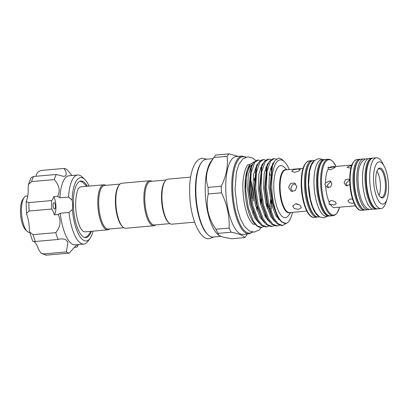<?xml version="1.0" encoding="UTF-8"?>
<svg xmlns="http://www.w3.org/2000/svg" width="409" height="409" viewBox="0 0 409 409"><rect width="100%" height="100%" fill="white"/><g stroke="black" fill="none" stroke-linecap="round" stroke-linejoin="round"><path stroke-width="0.61" d="M314.674 160.389L313.345 160.507A28.359 9.785 84.9 0 0 305.809 184.735A28.359 9.785 84.9 0 0 318.34 217L319.669 216.882M314.102 160.926A28.359 9.785 84.9 0 0 308.314 184.515A28.359 9.785 84.9 0 0 319.01 216.453M324.685 159.566A28.359 9.785 84.9 0 0 324.035 159.561L321.53 159.781A28.359 9.785 84.9 0 0 313.994 184.014A28.359 9.785 84.9 0 0 326.525 216.274L329.03 216.054A28.359 9.785 84.9 0 0 329.664 215.937M324.035 159.561A28.359 9.785 84.9 0 0 316.505 183.789A28.359 9.785 84.9 0 0 329.03 216.054M330.983 181.386L327.261 185.159L328.458 187.659M295.605 183.687L292.277 185.021L290.845 188.38L292.43 191.57M349.705 179.735L345.973 183.503L347.169 186.008M376.924 208.881A25.496 8.799 -95.1 0 1 376.29 209.004L373.785 209.229A25.496 8.799 -95.1 0 1 362.517 180.216A25.496 8.799 -95.1 0 1 369.296 158.426L371.801 158.206A25.496 8.799 -95.1 0 1 372.441 158.217M376.29 209.004A25.496 8.799 -95.1 0 1 365.027 179.996A25.496 8.799 -95.1 0 1 371.801 158.206M369.312 209.367A25.496 8.799 -95.1 0 1 368.105 209.73L365.6 209.95A25.496 8.799 -95.1 0 1 354.332 180.942A25.496 8.799 -95.1 0 1 361.106 159.152L363.616 158.932A25.496 8.799 -95.1 0 1 364.869 159.075M368.105 209.73A25.496 8.799 -95.1 0 1 356.837 180.717A25.496 8.799 -95.1 0 1 363.616 158.932M386.372 185.113A15.01 5.179 -95.1 0 1 380.396 197.056A15.01 5.179 -95.1 0 1 375.753 180.86A15.01 5.179 -95.1 0 1 377.936 169.249A15.01 5.179 -95.1 0 1 383.294 171.105A15.01 5.179 -95.1 0 1 386.372 185.113M380.073 196.724A14.295 4.934 84.9 0 0 381.653 197.286A14.295 4.934 84.9 0 0 385.452 185.067A14.295 4.934 84.9 0 0 379.133 168.805A14.295 4.934 84.9 0 0 377.681 169.638M388.55 185.983A21.166 7.306 84.9 0 0 384.261 166.32A21.166 7.306 84.9 0 0 373.575 179.991A21.166 7.306 84.9 0 0 379.015 201.535A21.166 7.306 84.9 0 0 387.134 198.83A21.166 7.306 84.9 0 0 388.55 185.983M384.261 166.32L382.573 163.114A25.496 8.799 84.9 0 0 376.479 157.792A25.496 8.799 84.9 0 0 369.7 179.582A25.496 8.799 84.9 0 0 380.968 208.59A25.496 8.799 84.9 0 0 386.035 202.281L387.134 198.83M294.792 172.378L291.648 171.294L293.319 169.796L297.404 169.07L300.38 169.398L298.744 171.054L294.792 172.378M288.544 187.46L290.492 183.615L294.516 182.997L296.898 186.719L295.191 190.655L291.198 191.289L288.544 187.46M324.807 184.178L325.584 182.915L330.068 180.804L331.99 183.789L330.605 186.928L327.415 187.434L325.661 185.804L324.807 184.178M328.238 168.559L328.315 168.912C327.89 166.928 328.171 166.565 329.173 167.828L332.89 167.02L335.283 167.332L330.799 169.669C329.409 169.73 328.58 169.479 328.315 168.912A20.46 7.06 84.9 0 0 325.584 182.915M351.812 165.031L331.039 166.867A20.46 7.06 84.9 0 0 329.173 167.828M349.894 184.669L346.126 185.778L344.02 182.726L345.564 179.643L348.78 179.147L349.705 179.745M350.978 167.721L349.511 168.012L347.011 167.194L351.602 165.364M353.995 203.007L352.66 203.309L349.271 202.711L347.972 200.625L350.375 198.907L352.594 199.26M295.666 203.805L299.817 205.042L301.423 207.716L298.529 209.311L294.281 208.605L292.655 206.003L295.666 203.805M325.661 185.804A20.46 7.06 84.9 0 0 329.25 202.337C329.47 201.351 330.273 200.758 331.663 200.563L334.991 201.519L336.275 203.651L333.954 204.965L330.191 204.142C329.245 204.97 328.933 204.372 329.25 202.337L329.26 202.281M290.702 212.501L288.473 215.563A26.125 9.013 -95.1 0 1 279.142 212.327A26.125 9.013 -95.1 0 1 273.79 187.956A26.125 9.013 -95.1 0 1 284.194 167.163L286.924 169.781M379.071 195.297A14.295 4.934 84.9 0 0 380.442 185.512A14.295 4.934 84.9 0 0 376.94 171.213M289.255 169.577A31.876 11.002 84.9 0 0 284.449 161.77A31.876 11.002 84.9 0 0 271.755 187.138A31.876 11.002 84.9 0 0 286.096 223.375L281.612 221.975L277.292 216.243L272.675 203.166L270.446 187.077L272.466 165.783L274.874 160.696L278.376 158.268M266.796 226.883L265.727 226.98L261.223 225.282L257.016 219.873L251.729 205.415L249.372 188.81L251.331 167.393L253.641 162.511L257.143 160.149L258.212 160.052L254.71 162.419L251.131 172.787L250.441 188.713L252.941 205.916L258.084 219.781L262.292 225.19L266.796 226.883L268.866 226.208M265.942 170.349L266.095 170.757M260.385 160.527L258.212 160.052M272.097 226.417L271.029 226.509L266.525 224.817L262.317 219.403L257.036 204.945L254.679 188.339L256.637 166.923L258.943 162.041L262.45 159.679L263.514 159.582L260.012 161.949L256.433 172.317L255.748 188.247L258.248 205.451L263.386 219.311L267.593 224.72L272.097 226.417L274.168 225.737M270.569 168.206L271.249 169.878M271.755 168.38L271.09 166.903M265.692 160.057L263.514 159.582M277.404 225.947L276.336 226.039L271.832 224.347L267.624 218.938L262.338 204.48L259.981 187.869L261.939 166.453L264.25 161.575L267.752 159.208L268.82 159.116L265.318 161.478L261.74 171.852L261.049 187.777L263.549 204.981L268.693 218.841L272.9 224.25L277.404 225.947L279.475 225.272M270.993 159.592L268.82 159.116M282.706 225.477L281.637 225.574L277.133 223.876L272.926 218.467L267.644 204.009L265.283 187.404L267.246 165.988L269.551 161.105L273.054 158.738L274.122 158.646L270.62 161.008L267.041 171.381L266.351 187.307L268.856 204.51L273.994 218.37L278.202 223.784L282.706 225.477L286.745 223.115M276.346 159.147L274.122 158.646M270.538 198.58L269.986 208.621M267.685 219.05L267.358 219.945M254.147 161.877L250.078 164.275L246.448 174.817L245.773 190.885L248.314 207.93L253.437 221.366L257.363 225.957L261.489 227.353L263.565 226.678M271.448 204.183L271.607 199.74M253.437 221.366A33.666 11.616 84.9 0 0 256.479 225.431A33.666 11.616 84.9 0 0 260.937 227.404L261.489 227.353L259.112 230.032L254.199 232.123L249.239 230.952L244.265 226.131L240.472 218.835L237.46 209.019L235.042 189.807L236.402 172.169L238.887 164.367L242.982 158.799L247.655 156.862L252.588 157.976L255.804 160.543M249.945 164.459L249.239 164.525A30 10.353 84.9 0 0 248.273 164.745C246.555 164.387 241.99 176.586 242.941 189.587C243.365 200.512 245.175 209.745 248.381 217.281C252.026 224.838 253.81 224.255 253.534 224.244A30 10.353 84.9 0 0 254.521 224.29L255.226 224.229M252.179 164.587A30 10.353 84.9 0 0 245.661 187.91M255.15 172.112A30 10.353 -95.1 0 1 255.344 172.542M253.411 201.023A39.044 13.471 84.9 0 0 250.482 178.677M242.174 156.069L236.162 156.601A39.044 13.471 84.9 0 0 225.783 189.965A39.044 13.471 84.9 0 0 243.038 234.383L249.05 233.851A39.044 13.471 -95.1 0 1 231.801 189.433A39.044 13.471 -95.1 0 1 242.174 156.069L246.1 157.148M250.456 179.076L252.343 198.662M247.363 233.703L246.688 235.124A44.044 15.199 -95.1 0 1 244.735 237.598C243.34 235.528 238.841 233.728 231.243 232.2A44.044 15.199 -95.1 0 1 229.106 228.089C229.664 216.116 227.113 204.357 221.453 192.803A44.044 15.199 -95.1 0 1 221.315 189.495A44.044 15.199 -95.1 0 1 221.269 186.223C226.295 176.039 228.242 166.08 227.102 156.34A44.044 15.199 -95.1 0 1 229.055 153.866L238.283 156.417M229.055 153.866L215.886 155.031A44.044 15.199 84.9 0 0 214.551 156.586L210.916 161.581A39.044 13.471 84.9 0 0 205.236 191.78A39.044 13.471 84.9 0 0 217.312 233.912L218.646 235.195L223.166 237.2L231.566 238.764L244.735 237.598M214.551 156.586A44.044 15.199 84.9 0 0 213.933 157.501C206.668 167.905 204.725 177.864 208.099 187.383A44.044 15.199 84.9 0 0 208.145 190.66A44.044 15.199 84.9 0 0 208.283 193.968C205.502 206.167 208.053 217.925 215.937 229.25A44.044 15.199 84.9 0 0 218.074 233.365L218.646 235.195M213.053 158.646L206.254 159.244A39.044 13.471 84.9 0 0 201.56 162.409A39.044 13.471 84.9 0 0 195.88 192.608A39.044 13.471 84.9 0 0 207.956 234.74A39.044 13.471 84.9 0 0 213.135 237.031L220.625 236.366M207.956 234.74L207.322 234.132A38.328 13.226 -95.1 0 1 195.466 192.767A38.328 13.226 -95.1 0 1 201.044 163.119L201.56 162.409M107.777 229.843L85.154 231.842A22.602 7.802 -95.1 0 1 83.789 231.622A22.602 7.802 -95.1 0 1 82.966 231.177L81.11 229.025C79.167 225.916 77.659 221.3 76.575 215.165C74.121 202.762 76.984 188.569 79.131 187.849A22.602 7.802 -95.1 0 1 81.176 186.811L103.794 184.807A22.602 7.802 84.9 0 0 97.874 206.064A22.602 7.802 84.9 0 0 106.406 229.623A22.602 7.802 84.9 0 0 107.777 229.843A22.602 7.802 84.9 0 0 109.653 228.958M105.798 185.349A22.602 7.802 84.9 0 0 105.164 185.026A22.602 7.802 84.9 0 0 103.794 184.807M119.96 184.096L104.525 185.461A21.887 7.551 84.9 0 0 98.789 206.044A21.887 7.551 84.9 0 0 107.056 228.861A21.887 7.551 84.9 0 0 108.38 229.071L123.815 227.706M151.903 181.274A22.602 7.802 84.9 0 0 151.269 180.952A22.602 7.802 84.9 0 0 149.904 180.732L121.836 183.212A22.602 7.802 84.9 0 0 119.121 185.042A22.602 7.802 84.9 0 0 116.059 206.417A22.602 7.802 84.9 0 0 122.823 226.923A22.602 7.802 84.9 0 0 124.448 228.028A22.602 7.802 84.9 0 0 125.819 228.248L153.881 225.763A22.602 7.802 84.9 0 0 155.757 224.878M149.904 180.732A22.602 7.802 84.9 0 0 143.978 201.985A22.602 7.802 84.9 0 0 152.516 225.548A22.602 7.802 84.9 0 0 153.881 225.763M166.069 180.021L150.635 181.386A21.887 7.551 84.9 0 0 144.817 200.088A21.887 7.551 84.9 0 0 153.165 224.781A21.887 7.551 84.9 0 0 154.49 224.991L169.924 223.626M190.63 177.133L167.946 179.137A22.602 7.802 84.9 0 0 165.226 180.967L164.709 181.678A21.887 7.551 84.9 0 0 161.524 198.61A21.887 7.551 84.9 0 0 168.293 222.235L168.927 222.844A22.602 7.802 84.9 0 0 171.928 224.168L194.612 222.164M165.226 180.967A22.602 7.802 84.9 0 0 161.938 198.452A22.602 7.802 84.9 0 0 168.927 222.844M27.771 195.926L26.329 196.054A18.226 6.288 84.9 0 0 24.141 197.527A18.226 6.288 84.9 0 0 21.488 211.627A18.226 6.288 84.9 0 0 27.127 231.295A18.226 6.288 84.9 0 0 29.54 232.363L29.683 232.353M27.127 231.295L25.537 229.766A16.437 5.675 -95.1 0 1 20.45 212.026A16.437 5.675 -95.1 0 1 22.843 199.311L24.141 197.527M87.327 186.264A28.41 9.806 84.9 0 0 80.895 181.003A28.41 9.806 84.9 0 0 78.83 181.872A28.41 9.806 84.9 0 0 73.968 213.263A28.41 9.806 84.9 0 0 85.9 237.603A28.41 9.806 84.9 0 0 87.971 236.739A28.41 9.806 84.9 0 0 91.309 231.295M54.821 208.927A3.216 1.109 84.9 0 0 55.373 205.374A3.216 1.109 84.9 0 0 54.019 202.619A3.216 1.109 84.9 0 0 53.789 202.716A3.216 1.109 84.9 0 0 53.236 206.269A3.216 1.109 84.9 0 0 54.586 209.025A3.216 1.109 84.9 0 0 54.821 208.927M71.979 175.512L67.04 169.648A42.526 14.678 84.9 0 0 64.014 168.436C66.299 171.933 66.815 174.408 65.558 175.865L63.86 176.437L56.273 174.474L33.553 176.483A42.526 14.678 84.9 0 0 31.58 181.591L28.41 184.592L28.155 187.578A17.51 6.043 -95.1 0 1 26.483 200.614L26.15 201.729L28.886 202.578A42.526 14.678 84.9 0 0 29.121 211.013L26.483 213.432L26.887 215.047A17.51 6.043 -95.1 0 1 29.336 229.73L29.596 232.026L33.063 234.659A42.526 14.678 84.9 0 0 35.368 241.479L33.277 241.402M28.41 184.592L31.069 177.639L33.553 176.483M78.283 178.595A31.805 10.977 84.9 0 0 72.142 200.221L68.564 197.036A34.663 11.963 -95.1 0 1 75.149 176.069A34.663 11.963 -95.1 0 1 77.674 175.011A34.663 11.963 -95.1 0 1 82.27 177.041L84.816 179.485A31.805 10.977 84.9 0 0 78.283 178.595M90.026 238.411L87.945 241.264A34.663 11.963 -95.1 0 1 86.304 243.012A34.663 11.963 -95.1 0 1 83.779 244.071A34.663 11.963 -95.1 0 1 68.993 212.481L72.398 209.48A31.805 10.977 84.9 0 0 88.513 240.017A31.805 10.977 84.9 0 0 90.026 238.411A31.805 10.977 84.9 0 0 93.083 231.141M89.101 186.11A31.805 10.977 84.9 0 0 84.816 179.485M77.674 175.011L68.983 175.778A34.663 11.963 84.9 0 0 66.457 176.836A34.663 11.963 84.9 0 0 59.872 197.808L57.669 196.264L53.819 196.606A10.721 3.701 84.9 0 1 54.325 214.853A17.51 6.043 84.9 0 0 51.841 209.009L29.121 211.013M56.273 174.474A42.526 14.678 84.9 0 0 54.3 179.587C59.32 185.323 60.445 190.885 57.669 196.264M54.325 214.853L58.18 214.51C61.284 220.794 60.486 226.842 55.782 232.649A42.526 14.678 84.9 0 0 58.088 239.469L61.289 238.805L65.471 239.393L67.945 242.189L66.345 251.913A42.526 14.678 84.9 0 0 69.372 253.125C72.582 249.147 75.144 246.397 77.056 244.879L77.388 244.638M78.078 244.577L77.117 247.087A42.526 14.678 84.9 0 0 77.321 246.663L78.323 244.551M58.18 214.51L60.302 213.247A34.663 11.963 84.9 0 0 75.087 244.838L83.779 244.071M60.302 213.247L68.993 212.481M68.564 197.036L59.872 197.808M58.088 239.469L35.368 241.479M55.782 232.649L33.063 234.659M66.345 251.913L43.625 253.923A42.526 14.678 84.9 0 0 46.652 255.134L45.9 255.124L41.002 253.151L43.625 253.923M69.372 253.125L46.652 255.134M77.117 247.087L74.423 247.322M64.014 168.436L41.294 170.446C38.502 171.315 36.851 172.864 36.345 175.083A17.51 6.043 -95.1 0 1 35.88 176.279M54.3 179.587L31.58 181.591M53.819 196.606A17.51 6.043 84.9 0 1 51.606 200.574A42.526 14.678 84.9 0 0 51.841 209.009M51.606 200.574L28.886 202.578M33.63 241.514A17.51 6.043 -95.1 0 1 38.41 249.132L41.002 253.151M72.398 209.48A10.721 3.701 84.9 0 0 72.142 200.221M119.121 185.042L118.6 185.758A21.887 7.551 84.9 0 0 115.635 206.453A21.887 7.551 84.9 0 0 122.184 226.31L122.823 226.923M221.269 186.223L208.099 187.383M213.933 157.501L227.102 156.34M218.074 233.365L231.243 232.2M229.106 228.089L215.937 229.25M208.283 193.968L221.453 192.803M252.92 214.101A39.044 13.471 84.9 0 0 253.156 211.647M260.651 198.84A30 10.353 -95.1 0 1 260.62 204.249M262.522 200.216A30 10.353 84.9 0 0 262.491 198.656M264.981 216.243A30 10.353 84.9 0 0 265.415 214.694M266.704 206.657A30 10.353 84.9 0 0 266.913 202.987M256.479 225.431L254.884 223.902A31.876 11.002 -95.1 0 1 245.344 194.986A31.876 11.002 -95.1 0 1 249.664 164.842L250.078 164.275M277.9 158.344A33.666 11.616 -95.1 0 1 278.396 158.268A33.666 11.616 -95.1 0 1 282.859 160.241L284.449 161.77M267.057 203.59L266.837 207.112M265.584 215.047L265.175 216.596M286.096 223.375C288.626 222.562 290.61 219.485 292.052 214.137L292.476 212.343M337.001 207.419L336.719 207.445M296.162 203.789L297.875 204.065M330.191 204.142A20.46 7.06 84.9 0 0 334.644 207.629L355.416 205.793M290.134 212.552A21.651 7.469 -95.1 0 1 279.557 188.217A21.651 7.469 -95.1 0 1 286.356 169.832M303.043 168.36L285.799 169.883A21.442 7.398 84.9 0 0 280.099 188.206A21.442 7.398 84.9 0 0 289.577 212.603L306.822 211.075M377.63 208.887L375.585 208.508C373.846 207.68 372.256 205.829 370.815 202.956C367.89 196.841 366.254 189.188 365.902 179.996C365.728 171.565 366.822 165.262 369.174 161.09C370.503 159.096 371.822 158.094 373.136 158.089A25.496 8.799 84.9 0 0 366.362 179.878A25.496 8.799 84.9 0 0 377.63 208.887L380.968 208.59M357.783 161.591A24.785 8.553 84.9 0 0 353.918 181.1A24.785 8.553 84.9 0 0 361.899 208.135M361.459 210.318C355.625 211.218 350.063 196.422 349.731 181.427C349.608 168.293 352.021 160.988 356.965 159.52A25.496 8.799 84.9 0 0 350.191 181.305A25.496 8.799 84.9 0 0 361.459 210.318L364.266 210.068A25.496 8.799 -95.1 0 1 352.998 181.059A25.496 8.799 -95.1 0 1 359.772 159.27L360.477 159.275M335.993 166.432A27.797 9.591 84.9 0 0 325.942 161.432A27.797 9.591 84.9 0 0 321.494 183.447A27.797 9.591 84.9 0 0 328.892 212.087A27.797 9.591 84.9 0 0 339.598 207.189M330.37 215.937L328.253 215.574C326.346 214.72 324.593 212.746 322.987 209.643C319.654 202.828 317.783 194.214 317.379 183.794C317.21 177.066 317.839 171.402 319.255 166.806C321.234 160.543 324.444 159.234 325.375 159.444A28.359 9.785 84.9 0 0 317.839 183.672A28.359 9.785 84.9 0 0 330.37 215.937L333.171 215.686A28.359 9.785 -95.1 0 1 320.646 183.426A28.359 9.785 -95.1 0 1 328.176 159.193L330.308 159.561L332.9 161.524L336.024 166.427M309.679 163.171A27.643 9.54 84.9 0 0 305.395 184.899A27.643 9.54 84.9 0 0 314.26 215.016M314.199 217.368C307.757 218.355 301.571 201.882 301.208 185.226C301.075 170.63 303.739 162.516 309.204 160.87A28.359 9.785 84.9 0 0 301.668 185.103A28.359 9.785 84.9 0 0 314.199 217.368L317.006 217.118A28.359 9.785 -95.1 0 1 304.475 184.853A28.359 9.785 -95.1 0 1 312.011 160.625L312.711 160.625M254.654 179.433A30 10.353 84.9 0 0 254.275 178.171M257.021 210.492A30 10.353 84.9 0 0 257.322 207.741M245.666 157.291A38.328 13.226 84.9 0 0 232.721 189.474A38.328 13.226 84.9 0 0 252.271 232.041M252.639 164.152L251.515 165.389L248.278 174.878L247.685 189.449L250.011 205.195L254.756 217.879L259.347 223.365M270.916 211.427L272.057 201.831M266.336 168.355L265.732 167.286M257.941 163.682L256.821 164.919L253.585 174.408L252.987 188.984L255.318 204.725L260.058 217.409L264.649 222.895M271.637 167.889L271.039 166.816L271.637 167.889M263.248 163.217L262.123 164.449L258.887 173.937L258.294 188.513L260.62 204.255L265.364 216.939L269.955 222.424M268.549 162.746L267.43 163.978L264.194 173.472L263.595 188.043L265.927 203.789L270.666 216.473L275.257 221.954M273.928 162.22L272.731 163.513L269.495 173.002L268.902 187.578L271.228 203.319L275.973 216.003L281.873 222.179M265.369 216.949L265.83 215.543M267.312 208.626L267.65 205.829M251.331 167.393L250.61 169.663L250.973 168.605L248.841 189.347L251.024 204.485L255.492 217.005L256.601 219.117M270.313 175.471L269.505 172.951M256.637 166.923L255.911 169.198L256.279 168.135L255.911 169.198L254.147 188.881L256.325 204.019L261.346 217.537M261.939 166.453L261.218 168.728L261.581 167.664L259.449 188.411L261.627 203.549L266.101 216.064L267.21 218.176M267.246 165.988L266.52 168.257L266.888 167.199L266.52 168.257L264.756 187.941L266.934 203.079L271.407 215.599L272.517 217.711M272.466 165.783L271.827 167.787L270.058 187.475L272.236 202.608L276.99 215.655M358.448 209.157A24.939 8.604 -95.1 0 1 349.736 181.443M310.886 216.105A27.797 9.591 -95.1 0 1 301.218 185.241M368.085 158.789L366.454 158.682C360.406 160.722 357.609 168.125 358.064 180.89C358.575 195.333 363.243 209.955 370.948 209.48L372.533 209.086M206.872 159.193L202.47 158.309C194.152 158.539 188.861 174.761 189.704 193.293C190.001 217.251 199.74 240.681 209.572 238.616L213.749 236.975M327.701 216.172L323.826 217.879L319.521 216.79L315.702 212.905L312.624 206.739L310.431 199.295L308.621 184.612L309.547 171.453L311.402 165.154L314.49 160.548L318.539 158.682L321.653 159.157L322.706 159.679M309.204 160.87L312.011 160.625M325.375 159.444L328.176 159.193M356.965 159.52L359.772 159.27M373.136 158.089L376.479 157.792M364.056 163.912L364.521 163.871M260.426 167.767L261.152 169.423M256.704 209.551L256.975 206.519M90.89 231.336L87.833 235.916L84.878 237.542M32.735 241.346L29.596 232.026M26.483 213.432L26.15 201.729M86.907 186.305L81.994 181.754L79.898 181.243M252.726 232.102L249.05 233.851M254.183 179.382L254.592 180.896M266.77 206.888L266.898 203.437M261.908 218.646L260.799 216.535M277.292 216.238L276.709 215.129M273.422 219.316L273.059 219.95M278.78 218.749L278.36 219.485M367.665 204.745L368.131 204.704M317.696 216.995L317.006 217.118M339.628 207.189L337.389 212.603L335.191 214.96L333.171 215.686M364.956 209.94L364.266 210.068"/></g></svg>
